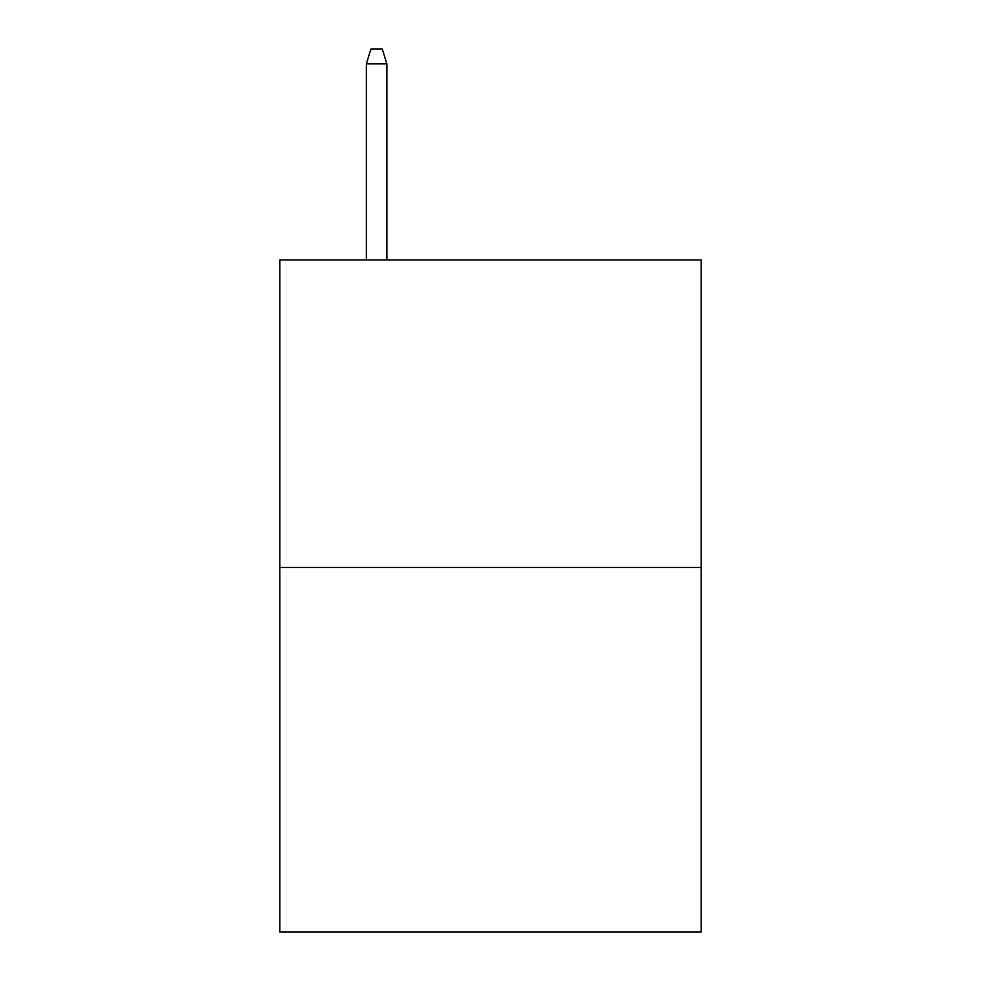 <?xml version="1.0" encoding="UTF-8"?>
<svg xmlns="http://www.w3.org/2000/svg" width="981" height="981" viewBox="0 0 981 981"><rect width="100%" height="100%" fill="white"/><g stroke="black" fill="none" stroke-linecap="round" stroke-linejoin="round"><path stroke-width="1.47" d="M701.207 567.496L701.207 259.977L279.793 259.977L279.793 931.95L701.207 931.95L701.207 567.496L279.793 567.496M386.857 259.977L386.857 63.851L366.354 63.851L366.354 259.977M366.354 63.851L370.916 49.05L382.296 49.05L386.857 63.851"/></g></svg>
